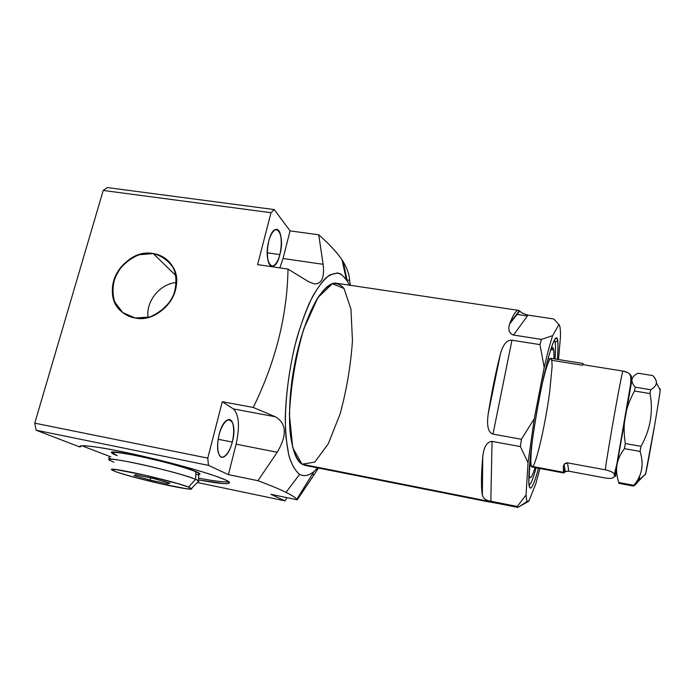 <?xml version="1.0" encoding="UTF-8"?>
<svg xmlns="http://www.w3.org/2000/svg" width="695" height="695" viewBox="0 0 695 695"><rect width="100%" height="100%" fill="white"/><g stroke="black" fill="none" stroke-linecap="round" stroke-linejoin="round"><path stroke-width="1.04" d="M486.561 501.469L304.975 465.363L302.038 464.191L517.54 507.011L487.108 501.547M527.357 315.982L516.585 314.366M558.519 359.532L560.439 337.04C560.596 329.734 560.101 325.573 558.954 324.556L552.664 335.642C550.127 343.234 547.312 353.842 544.211 367.455L534.264 418.668L528.035 462.67L526.054 494.979C526.367 500.617 527.314 502.633 528.912 501.034L535.897 483.503L539.876 468.508M557.772 340.984C558.215 344.685 558.094 350.81 557.407 359.358C558.094 350.81 558.215 344.685 557.772 340.984L555.088 341.931L557.772 340.984L556.704 337.926C553.811 335.45 545.288 365.127 538.034 405.072C530.745 444.974 527.088 482.408 529.573 487.351C526.819 482.174 531.553 437.946 539.841 395.455C548.094 352.878 556.478 328.9 557.772 340.984L555.088 341.931M538.477 468.239C534.247 483.79 531.284 490.157 529.573 487.351L530.58 488.177C532.457 487.377 535.098 480.732 538.477 468.239C534.247 483.79 531.284 490.157 529.573 487.351L528.808 481.8L530.415 456.12C533.039 432.777 538.251 401.675 543.733 376.681L547.712 360.114C550.231 350.914 552.429 344.26 554.297 340.159C555.913 337.657 557.051 337.805 557.72 340.602C558.094 344.798 557.989 351.044 557.407 359.358M490.818 501.217C486.083 500.609 483.233 498.463 482.278 494.788L482.669 457.605C483.685 447.128 486.813 441.725 492.051 441.386L490.818 501.217L492.051 441.386C486.813 441.725 483.685 447.128 482.669 457.605L482.278 494.788L482.669 457.605C481.209 475.041 481.079 487.438 482.278 494.788C483.233 498.463 486.083 500.609 490.818 501.217L492.051 441.386L520.381 446.581L528.035 462.67L520.381 446.581L521.398 439.275L534.264 418.668L528.035 462.67L526.054 494.979L517.289 506.473L490.818 501.217L517.289 506.473L526.054 494.979L517.289 506.473L517.827 507.411L491.53 502.19L517.827 507.411L528.313 501.477L517.827 507.411L302.038 464.191L314.809 462.097L328.301 443.757L340.168 413.751C346.675 389.687 350.767 365.344 352.461 340.706L350.949 309.127L343.99 288.46L332.332 283.682L317.893 297.642L303.724 329.065C295.584 357.239 290.814 385.734 289.407 414.559L292.734 447.754L302.038 464.191C289.537 457.414 285.298 412.274 294.654 364.102C303.889 315.886 323.522 280.502 336.632 283.265L518.557 310.378C516.385 310.057 513.553 314.183 510.052 322.758C507.68 329.1 508.836 333.192 513.518 335.051L541.396 339.386L539.963 344.607L511.954 340.22C506.89 339.768 502.998 344.494 500.278 354.389C495.752 372.277 491.756 391.867 488.298 413.169C486.526 425.575 488.09 432.559 492.99 434.123L521.398 439.275L520.381 446.581L492.051 441.386C486.813 441.725 483.685 447.128 482.669 457.605C481.209 475.041 481.079 487.438 482.278 494.788C483.233 498.463 486.083 500.609 490.818 501.217L517.289 506.473L517.54 507.011L302.038 464.191C296.374 459.986 292.161 449.248 290.197 432.933C288.13 410.024 290.944 378.54 297.851 349.498C303.533 327.719 310.213 310.43 317.893 297.642C322.888 290.51 327.701 285.853 332.332 283.682C336.736 282.943 340.62 284.533 343.99 288.46M509.383 324.73C507.993 330.116 509.366 333.557 513.518 335.051L528 315.104L553.724 318.962L558.954 324.556L552.664 335.642L541.396 339.386L552.664 335.642C550.127 343.234 547.312 353.842 544.211 367.455L539.963 344.607L541.396 339.386L513.518 335.051L528 315.104L553.724 318.962L558.954 324.556C560.101 325.573 560.596 329.734 560.439 337.04C560.596 329.734 560.101 325.573 558.954 324.556L553.724 318.962L528 315.104C523.526 313.827 520.659 312.385 519.391 310.752L518.557 310.378M526.054 494.979C526.228 498.428 526.662 500.522 527.34 501.26L528.912 501.034L535.897 483.503L528.912 501.034C527.314 502.633 526.367 500.617 526.054 494.979L528.035 462.67L534.264 418.668L521.398 439.275L492.99 434.123L511.954 340.22L539.963 344.607L544.211 367.455L534.264 418.668L544.211 367.455C547.312 353.842 550.127 343.234 552.664 335.642L541.396 339.386L513.518 335.051C508.836 333.192 507.68 329.1 510.052 322.758L519.391 310.752C517.167 309.006 514.057 313.011 510.052 322.758L519.391 310.752L510.052 322.758C514.057 313.011 517.167 309.006 519.391 310.752C520.659 312.385 523.526 313.827 528 315.104C524.039 314.088 521.346 312.785 519.912 311.186M529.095 485.414C530.85 484.207 533.204 478.342 536.158 467.805C533.204 478.342 530.85 484.207 529.095 485.414C530.85 484.207 533.204 478.342 536.158 467.805M555.07 358.985C555.609 351.496 555.661 346.093 555.227 342.774L554.367 340.029C555.618 341.749 555.852 348.073 555.07 358.985C555.609 351.496 555.661 346.093 555.227 342.774L554.367 340.029M553.811 350.141L554.019 358.811L553.811 350.141L550.718 349.655L553.811 350.141L552.664 347.587L550.631 349.82C552.256 346.744 553.316 346.848 553.811 350.141L550.718 349.655M535.107 467.605C532.379 476.127 530.459 479.22 529.329 476.909L528.886 474.937L530.042 477.726C531.249 477.786 532.935 474.416 535.107 467.605C532.379 476.127 530.459 479.22 529.329 476.909L528.886 474.937M529.512 465.398L531.067 464.868M511.954 340.22L492.99 434.123C488.09 432.559 486.526 425.575 488.298 413.169L500.278 354.389C495.752 372.277 491.756 391.867 488.298 413.169C486.526 425.575 488.09 432.559 492.99 434.123L511.954 340.22C506.89 339.768 502.998 344.494 500.278 354.389L488.298 413.169L500.278 354.389C502.998 344.494 506.89 339.768 511.954 340.22L539.963 344.607L544.211 367.455M614.154 474.146C613.39 472.357 610.418 470.915 605.232 469.82L567.45 462.827C564.844 462.957 563.489 464.425 563.367 467.249L563.445 472.279L531.388 466.258C530.407 463.218 530.763 454.408 532.448 439.848C530.763 454.408 530.407 463.218 531.388 466.258L563.445 472.279L563.819 473L564.375 472.539C564.818 471.557 566.295 471.106 568.805 471.184L604.859 477.934C610.94 478.977 614.137 478.238 614.441 475.728C614.137 478.238 610.94 478.977 604.859 477.934L568.805 471.184L567.45 462.827L605.232 469.82C608.837 444.435 620.783 377.559 622.842 371.06C620.783 377.559 608.837 444.435 605.232 469.82C611.843 471.288 614.91 473.26 614.441 475.728C614.137 478.238 610.94 478.977 604.859 477.934L568.805 471.184L567.45 462.827L564.47 464.043L563.367 467.249L564.375 472.539L565.808 471.471L568.805 471.184C566.295 471.106 564.818 471.557 564.375 472.539L563.445 472.279L563.367 467.249L564.375 472.539L563.367 467.249C563.489 464.425 564.844 462.957 567.45 462.827L605.232 469.82C611.843 471.288 614.91 473.26 614.441 475.728L615.64 473.33M551.847 360.305L582.844 365.275L551.847 360.305C550.536 354.589 547.304 362.503 542.143 384.048C546.131 367.09 549.059 358.507 550.918 358.316L582.749 363.442C582.228 363.806 583.192 364.362 585.633 365.101L622.842 371.06L627.741 372.607M582.766 363.815L582.749 363.442C582.228 363.806 583.192 364.362 585.633 365.101C583.192 364.362 582.228 363.806 582.749 363.442L583.27 364.267L582.87 363.424M563.819 473L532.014 467.031L531.388 466.258C530.407 463.218 530.763 454.408 532.448 439.848M622.842 371.06L585.633 365.101L622.842 371.06C629.114 372.312 632.007 374.935 631.503 378.923C632.007 374.935 629.114 372.312 622.842 371.06C620.783 377.559 608.837 444.435 605.232 469.82M650.06 393.587L634.518 391.033C629.818 399.486 626.716 407.922 625.213 416.34C623.745 424.758 623.78 433.828 625.318 443.54L640.981 446.329L640.078 451.446L624.44 448.649L625.318 443.54L624.44 448.649C620.305 454.148 617.803 459.621 616.925 465.042L632.033 379.288C631.555 381.52 632.615 384.153 635.213 387.185L650.694 389.713L650.06 393.587L634.518 391.033L635.213 387.185L634.518 391.033C629.818 399.486 626.716 407.922 625.213 416.34C623.745 424.758 623.78 433.828 625.318 443.54C623.78 433.828 623.745 424.758 625.213 416.34C626.716 407.922 629.818 399.486 634.518 391.033L650.06 393.587L650.694 389.713C654.412 387.541 656.315 385.221 656.401 382.771C656.454 380.608 655.229 378.21 652.735 375.569L637.958 373.206C634.518 375.031 632.537 377.055 632.033 379.288C632.537 377.055 634.518 375.031 637.958 373.206L652.735 375.569C658.217 381.051 657.539 385.768 650.694 389.713L635.213 387.185C632.615 384.153 631.555 381.52 632.033 379.288L616.925 465.042C616.083 470.489 616.708 476.31 618.811 482.512L633.849 485.327L633.666 486.109L618.706 483.303L618.811 482.512L618.706 483.303L633.666 486.109L645.203 474.32L633.744 485.779L634.813 484.076C642.223 474.72 643.978 463.843 640.078 451.446L640.981 446.329C650.372 429.649 653.396 412.065 650.06 393.587C653.396 412.065 650.372 429.649 640.981 446.329L625.318 443.54L640.981 446.329C650.372 429.649 653.396 412.065 650.06 393.587L650.694 389.713L635.213 387.185C632.615 384.153 631.555 381.52 632.033 379.288L632.476 378.028M639.617 475.971C639.817 479.533 637.836 482.912 633.666 486.109L638.67 480.471L633.666 486.109L618.706 483.303L618.811 482.512C616.708 476.31 616.083 470.489 616.925 465.042C617.803 459.621 620.305 454.148 624.44 448.649L640.078 451.446C644.143 464.312 642.058 475.606 633.849 485.327L618.811 482.512L633.849 485.327C642.058 475.606 644.143 464.312 640.078 451.446L640.981 446.329M659.92 389.652C661.127 384.978 658.851 400.581 654.846 424.037L645.429 474.624L654.846 424.037C658.851 400.581 661.127 384.978 659.92 389.652C660.25 388.427 660.328 388.592 660.172 390.147C659.546 398.087 647.697 466.249 645.603 473.938L633.666 486.109M615.544 475.545L616.925 465.042C615.075 476.666 614.771 479.428 616.022 473.321C614.771 479.428 615.075 476.666 616.925 465.042C616.083 470.489 616.708 476.31 618.811 482.512M318.501 468.056L297.269 499.809L270.85 494.301L285.028 500.869L287.018 497.672L285.028 500.869L197.337 482.504L285.028 500.869L270.85 494.301L297.269 499.809C295.957 497.924 292.204 495.431 286.027 492.338C279.546 489.158 270.19 485.284 257.949 480.697L277.209 452.263C287.252 435.226 286.635 423.394 275.359 416.774L253.258 407.461C275.628 361.765 287.217 315.634 288.017 269.087L257.628 264.613L271.007 212.705L103.216 190.447L34.75 423.159L207.753 458.127L222.296 401.71L253.258 407.461C275.628 361.765 287.217 315.634 288.017 269.087L257.628 264.613L271.007 212.705L274.264 209.569L290.032 230.87L318.727 234.797C329.256 244.006 337.04 252.381 342.062 259.904C346.883 267.462 349.394 274.282 349.602 280.354L347.057 279.972L349.602 280.354L350.428 285.324L349.602 280.354L347.057 279.972M135.186 318.023C118.576 315.348 108.672 297.79 113.702 280.763C118.489 263.7 136.846 251.043 153.23 253.571C169.684 255.856 180.24 273.065 175.366 290.484C170.744 307.946 151.727 320.951 135.186 318.023C161.44 323.801 187.224 287.721 172.482 266.202C168.034 259.166 161.614 254.952 153.23 253.571C123.032 247.481 98.021 293.455 121.92 311.916C125.699 315.113 130.121 317.146 135.186 318.023M81.845 445.756L110.887 456.884L109.332 456.415L108.854 458.118L109.332 456.415L108.854 458.118L110.036 458.465M80.246 446.068L79.977 447.033L36.183 430.222L34.75 423.159L103.216 190.447L107.404 187.589L274.264 209.569L107.404 187.589L103.216 190.447L271.007 212.705L257.628 264.613L288.017 269.087L308.623 281.727L288.017 269.087L308.623 281.727L314.296 283.899C321.742 284.055 324.678 277.522 323.114 264.3L318.727 234.797C329.256 244.006 337.04 252.381 342.062 259.904L346.232 279.051L340.359 273.708C335.841 272.457 330.889 273.969 325.512 278.235C319.995 284.133 314.488 292.664 309.006 303.828C303.689 316.338 298.919 330.533 294.715 346.397C288.894 371.59 285.749 395.933 285.271 419.406C285.541 433.845 286.818 446.164 289.111 456.372C291.917 465.077 295.418 471.062 299.615 474.329C305.183 477.239 311.204 475.093 317.685 467.891C311.204 475.093 305.183 477.239 299.615 474.329L286.027 492.338C279.546 489.158 270.19 485.284 257.949 480.697L228.412 474.624L208.457 465.381L36.183 430.222L79.977 447.033L81.689 445.773C86.058 445.721 93.59 446.564 104.302 448.292C127.976 452.462 163.099 460.637 190.804 468.413L208.856 473.834C218.578 477.065 225.163 479.654 228.612 481.574C230.114 483.042 228.533 483.72 223.86 483.607L198.527 479.897C220.967 484.041 231.192 484.745 229.194 482.017C225.467 478.29 188.745 466.953 148.113 457.423C107.438 447.849 76.659 443.358 79.977 447.033L80.246 446.068L79.977 447.033L36.183 430.222L208.457 465.381L207.753 458.127L34.75 423.159L36.183 430.222L34.75 423.159L207.753 458.127L208.457 465.381L228.412 474.624L236.109 444.174C239.966 426.426 239.054 414.672 233.355 408.903L222.296 401.71L207.753 458.127L208.457 465.381L36.183 430.222M287.018 497.672L285.028 500.869L270.85 494.301L297.269 499.809L296.808 499.262C295.279 497.472 291.683 495.161 286.027 492.338L299.615 474.329C295.227 470.863 291.605 464.416 288.755 454.982L285.958 437.19C283.847 409.572 287.921 371.695 296.791 338.404C301.543 322.358 306.79 308.424 312.541 296.609C318.388 286.392 324.122 279.173 329.743 274.959L337.518 272.918C342.227 274.36 346.197 278.443 349.446 285.176L346.232 279.051L340.359 273.708C335.841 272.457 330.889 273.969 325.512 278.235C319.995 284.133 314.488 292.664 309.006 303.828C303.689 316.338 298.919 330.533 294.715 346.397C288.894 371.59 285.749 395.933 285.271 419.406C285.541 433.845 286.818 446.164 289.111 456.372C291.917 465.077 295.418 471.062 299.615 474.329C304.045 476.727 308.832 475.788 313.975 471.497L317.685 467.891M268.8 240.948C265.733 252.268 267.54 266.168 271.927 266.359C275.09 266.307 277.739 262.389 279.885 254.613L267.254 252.806L279.885 254.613C282.856 243.528 281.197 229.602 276.697 229.333C273.613 229.341 270.981 233.216 268.8 240.948C274.421 218.239 285.732 233.459 279.885 254.613C274.751 276.818 262.806 263.405 268.8 240.948C266.915 249.922 266.941 257.367 268.878 263.292C271.832 269.304 277.114 264.96 279.885 254.613C281.701 246.004 281.71 238.715 279.92 232.738C277.131 226.422 271.728 230.236 268.8 240.948M219.064 434.67C216.432 447.398 217.335 454.964 221.757 457.371C225.936 457.258 229.454 452.158 232.33 442.072L218.108 439.275L232.33 442.072C234.945 429.501 234.033 421.978 229.576 419.502C225.519 419.537 222.009 424.593 219.064 434.67C225.145 410.198 238.68 419.007 232.33 442.072C229.15 452.905 225.388 457.918 221.053 457.128C217.248 453.87 216.588 446.381 219.064 434.67C217.075 444.166 217.266 451.237 219.663 455.894C223.26 460.116 229.324 453.314 232.33 442.072C234.258 432.968 234.111 426.026 231.878 421.24C228.49 416.635 222.252 422.986 219.064 434.67M349.446 285.176L346.232 279.051L342.062 259.904L343.165 261.641C347.239 268.496 349.385 274.733 349.602 280.354L350.428 285.324M346.232 279.051L342.062 259.904C337.04 252.381 329.256 244.006 318.727 234.797L323.114 264.3L283.047 258.514L290.032 230.87L318.727 234.797L323.114 264.3C324.678 277.522 321.742 284.055 314.305 283.899C321.742 284.064 324.678 277.531 323.114 264.3L283.047 258.514L279.868 267.888L283.047 258.514L290.032 230.87L274.264 209.569L271.007 212.705L103.216 190.447L34.75 423.159M314.201 474.607L312.29 474.225L314.201 474.607L297.269 499.809L314.201 474.607L312.29 474.225M297.269 499.809C295.957 497.924 292.204 495.431 286.027 492.338C279.546 489.158 270.19 485.284 257.949 480.697L228.412 474.624L236.109 444.174L277.209 452.263L257.949 480.697L228.412 474.624L208.457 465.381M228.412 474.624L236.109 444.174L277.209 452.263C287.252 435.226 286.635 423.394 275.359 416.774L233.355 408.903C239.054 414.672 239.966 426.426 236.109 444.174C239.966 426.426 239.054 414.672 233.355 408.903L222.296 401.71L253.258 407.461L275.359 416.774L233.355 408.903L222.296 401.71L207.753 458.127M198.701 474.511L199.578 473.46L196.728 471.931C200.221 473.469 200.881 474.329 198.701 474.511M198.579 478.151C214.616 481.131 224.728 482.347 228.916 481.791C224.728 482.347 214.616 481.131 198.579 478.151C214.616 481.131 224.728 482.347 228.916 481.791M112.642 453.6C109.436 450.942 119.427 452.028 142.614 456.858C164.185 461.541 188.771 468.43 196.728 471.931C181.013 464.521 104.25 447.441 111.86 453.01L112.642 453.6M176.582 282.5C160.137 283.603 145.663 301.265 148.061 317.441C145.663 301.265 160.137 283.603 176.582 282.5C160.137 283.603 145.663 301.265 148.061 317.441M176.096 275.811L153.23 253.571L176.096 275.811L153.23 253.571L139.07 254.744C129.678 258.679 122.155 265.03 116.491 273.787C112.607 283.334 111.982 292.682 114.614 301.83L122.711 312.568L135.186 318.023L149.573 317.033C159.19 313.071 166.87 306.599 172.595 297.608C176.443 287.852 176.938 278.4 174.071 269.252C169.285 261.224 162.335 256.003 153.23 253.571M116.039 471.792C125.543 475.224 149.382 481.426 167.999 485.362C188.371 489.541 195.226 490.123 188.58 487.108C180.596 483.963 154.759 477.135 134.639 472.913C113.424 468.656 107.221 468.282 116.039 471.792C133.649 478.368 196.433 492.338 191.49 488.542L188.58 487.108C173.515 480.862 102.695 465.146 112.199 470.133L116.039 471.792M153.786 478.586L169.901 483.164L167.764 483.85L150.129 480.123L134.126 475.606L135.647 474.763L153.786 478.586L169.901 483.164L167.764 483.85L150.129 480.123L134.126 475.606L135.647 474.763L153.786 478.586L135.647 474.763L134.126 475.606L150.129 480.123L150.711 477.943L150.129 480.123L167.764 483.85L168.086 482.651L167.764 483.85L169.901 483.164L153.786 478.586M109.523 460.272C107.656 458.109 118.411 459.525 141.789 464.512C163.481 469.299 187.615 475.979 195.582 479.315L188.58 487.108L195.582 479.315C179.527 472.122 101.314 454.678 109.202 460.02L113.876 462.271M112.833 453.253C105.44 447.823 180.509 464.521 195.938 471.775L195.582 479.315L198.761 481.036L198.11 481.705L198.492 480.792L195.582 479.315L195.938 471.775C187.459 468.03 159.45 460.359 137.549 455.877C114.484 451.429 107.725 451.316 117.273 455.529M198.709 474.172C199.734 473.834 198.813 473.034 195.938 471.775L198.735 473.278L198.709 474.172C199.734 473.834 198.813 473.034 195.938 471.775L195.582 479.315L188.58 487.108L178.05 483.685L143.448 474.841L115.474 469.507L111.756 469.707L116.039 471.792C125.274 474.954 142.379 479.55 159.807 483.564L186.781 488.793L191.559 488.898L188.58 487.108M558.954 324.556L552.664 335.642M492.99 434.123L521.398 439.275L534.264 418.668M492.051 441.386L520.381 446.581L528.035 462.67M517.827 507.411L528.313 501.477M554.019 358.811C554.367 348.16 553.246 345.163 550.631 349.82M542.682 381.72L542.743 381.251M528 315.104L513.518 335.051M542.143 384.048L545.523 370.704C547.599 363.841 549.293 359.732 550.596 358.368C551.613 358.69 552.099 361.591 552.065 367.073L549.667 392.023C544.845 428.476 534.029 473.469 531.388 466.258L563.445 472.279L563.367 467.249M630.956 380.808L631.503 378.923M568.805 471.184L567.45 462.827M650.694 389.713C657.539 385.768 658.217 381.051 652.735 375.569L637.958 373.206C634.518 375.031 632.537 377.055 632.033 379.288L616.925 465.042C617.803 459.621 620.305 454.148 624.44 448.649L640.078 451.446M257.949 480.697L277.209 452.263C287.252 435.226 286.635 423.394 275.359 416.774L253.258 407.461C275.628 361.765 287.217 315.634 288.017 269.087M253.258 407.461L222.296 401.71M103.216 190.447L107.404 187.589L274.264 209.569L290.032 230.87L318.727 234.797M285.028 500.869L197.337 482.504M109.992 458.552L108.854 458.118M342.062 259.904C346.883 267.462 349.394 274.282 349.602 280.354M271.007 212.705L274.264 209.569M279.885 254.613L267.254 252.806M232.33 442.072L218.108 439.275M299.615 474.329L286.027 492.338M323.114 264.3L283.047 258.514L290.032 230.87M277.209 452.263L236.109 444.174M275.359 416.774L233.355 408.903M116.404 455.338C101.878 449.761 123.111 451.967 155.541 459.829C187.902 467.613 209.264 475.641 195.808 474.45M198.11 481.705C199.691 481.487 198.857 480.688 195.582 479.315M150.129 480.123L150.711 477.943M167.764 483.85L168.086 482.651M500.278 354.389C495.752 372.277 491.756 391.867 488.298 413.169M482.669 457.605C481.209 475.041 481.079 487.438 482.278 494.788M520.381 446.581L521.398 439.275M539.963 344.607L541.396 339.386M517.54 507.011L517.289 506.473M582.749 363.442L583.27 364.267M564.375 472.539L563.445 472.279M624.44 448.649L625.318 443.54M634.518 391.033L635.213 387.185M633.744 485.779L633.849 485.327M279.868 267.888L283.047 258.514M109.332 456.415L110.887 456.884M79.977 447.033L81.689 445.773C86.058 445.721 93.59 446.564 104.302 448.292C127.976 452.462 163.099 460.637 190.804 468.413L208.856 473.834C218.578 477.065 225.163 479.654 228.612 481.574C230.114 483.042 228.533 483.72 223.86 483.607L198.527 479.897M527.34 501.26L518.974 506.872M530.58 488.177L529.555 487.299M531.215 465.676L529.434 466.293M548.233 358.134L549.702 359.324M488.194 413.873L500.426 353.807M509.583 324.07L519.712 311.012M482.347 495.153L482.747 456.711M614.337 474.624L616.943 463.478L630.565 384.517C631.303 376.221 630.261 375.213 629.305 373.589M564.079 464.616L565.365 471.679M656.401 382.745L660.172 390.147M645.603 473.938L634.744 484.172M296.826 499.279L313.975 471.497M347.17 280.528L343.174 261.65M121.92 311.916L128.749 316.147M198.761 481.036L191.49 488.542M198.735 473.278L198.492 480.792"/></g></svg>
